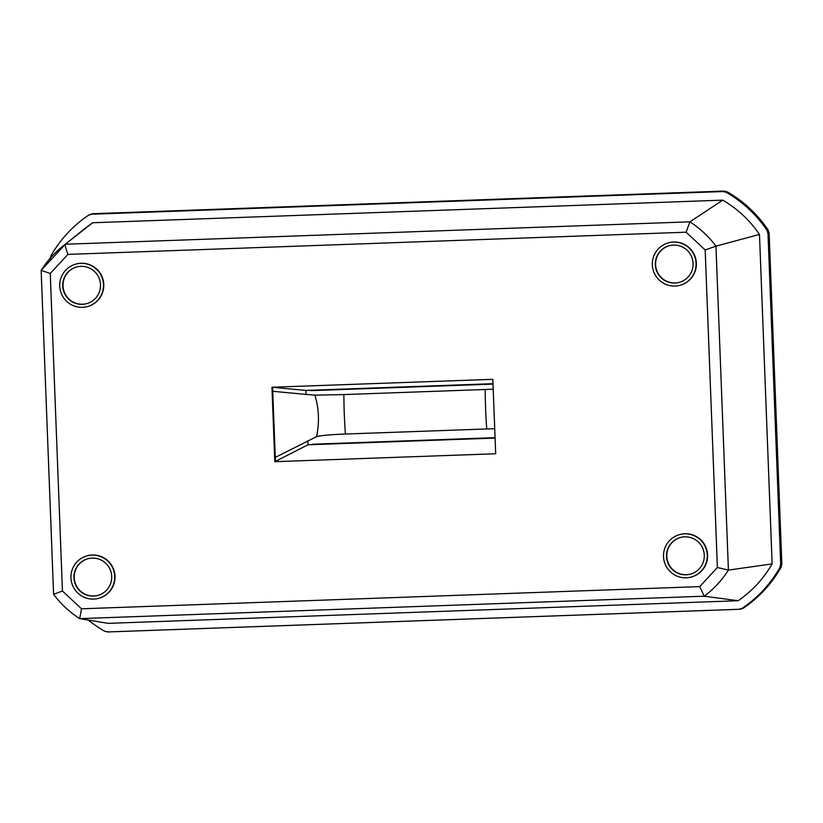 <?xml version="1.0" encoding="UTF-8"?>
<svg xmlns="http://www.w3.org/2000/svg" width="823" height="823" viewBox="0 0 823 823"><rect width="100%" height="100%" fill="white"/><g stroke="black" fill="none" stroke-linecap="round" stroke-linejoin="round"><path stroke-width="1.23" d="M486.732 428.958L345.393 434.03A60.285 6.193 -92.1 0 1 344.302 414.391A60.285 6.193 -92.1 0 1 343.88 394.567L485.21 389.495A60.285 6.193 87.9 0 0 485.632 409.319A60.285 6.193 87.9 0 0 486.732 428.958L494.716 428.732M343.88 394.567L314.952 395.163L306.043 394.412L305.878 390.421L492.987 383.703M485.21 389.495L493.193 389.197M345.393 434.03C330.27 434.616 320.651 435.501 316.546 436.663C319.53 422.713 318.995 408.877 314.952 395.163M306.043 394.412L272.742 391.295L272.578 387.294L275.283 457.393L316.546 436.663M88.318 620.069A121.763 121.084 -105.5 0 0 104.5 631.148L107.679 631.941L739.116 609.277L742.223 608.269A121.763 121.084 -105.5 0 0 779.916 567.459L780.688 564.269L767.982 233.454L766.974 230.337A121.763 121.084 -105.5 0 0 726.246 192.335L723.067 191.553L91.631 214.217L88.524 215.225A121.763 121.084 -105.5 0 0 50.82 256.035L50.049 259.224M89.368 214.731L92.464 213.723L88.524 215.225M726.246 192.335L727.213 191.841A121.999 121.31 74.5 0 1 768.116 230.008L769.135 233.125L781.85 564.074L781.068 567.253A121.999 121.31 74.5 0 1 743.21 608.248L740.103 609.257L108.43 631.92M766.974 230.337L768.116 230.008C757.427 214.114 743.786 201.388 727.223 191.841L724.045 191.059L727.223 191.841M779.916 567.459L781.068 567.253C771.635 583.877 759.012 597.539 743.21 608.248L740.103 609.257L108.533 631.92M742.223 608.269L743.21 608.248M85.53 228.033L92.629 222.755L722.728 200.143C737.531 208.805 749.784 220.235 759.485 234.442L772.139 563.899C763.559 578.754 752.222 591.027 738.118 600.728L108.019 623.35L79.636 618.608C69.523 612.065 60.84 603.969 53.598 594.319L62.445 591.017L81.508 608.794L699.735 586.614L717.378 567.51L705.177 249.986L686.115 232.199L67.898 254.389L50.254 273.483L62.445 591.017M81.508 608.794L79.666 618.629L704.293 596.212C713.88 588.959 721.925 580.246 728.417 570.092L772.139 563.899M699.735 586.614L704.293 596.212L738.118 600.728M717.378 567.51L728.417 570.092L715.959 246.139C708.716 236.479 700.034 228.372 689.911 221.829L65.284 244.246L41.15 270.366L53.598 594.319M50.254 273.483L41.171 270.356C47.178 260.932 54.575 252.723 63.33 245.758L85.818 227.796M67.898 254.389C65.85 248.68 64.976 245.305 65.284 244.246L92.629 222.755M686.115 232.199L689.911 221.829L722.728 200.143M705.177 249.986L715.959 246.139L759.485 234.442M272.115 391.419L271.94 387.242L492.823 379.321L495.683 453.751L274.8 461.682L272.115 391.419L272.742 391.295M691.279 577.026L691.587 576.944A22.005 21.882 -105.5 0 0 707.585 554.959A22.005 21.882 -105.5 0 0 679.829 534.538L679.52 534.621A22.005 21.882 -105.5 0 0 663.523 556.615A22.005 21.882 -105.5 0 0 691.279 577.026A22.005 21.882 -105.5 0 0 707.276 555.041A22.005 21.882 -105.5 0 0 679.52 534.621M98.709 598.3L99.007 598.208A22.005 21.882 -105.5 0 0 115.004 576.223A22.005 21.882 -105.5 0 0 87.248 555.803L86.94 555.885A22.005 21.882 -105.5 0 0 70.953 577.88A22.005 21.882 -105.5 0 0 98.709 598.3A22.005 21.882 -105.5 0 0 114.695 576.306A22.005 21.882 -105.5 0 0 86.94 555.885M680.076 285.272L680.384 285.19A22.005 21.882 -105.5 0 0 696.371 263.206A22.005 21.882 -105.5 0 0 668.615 242.785L668.307 242.867A22.005 21.882 -105.5 0 0 652.32 264.862A22.005 21.882 -105.5 0 0 680.076 285.272A22.005 21.882 -105.5 0 0 696.063 263.288A22.005 21.882 -105.5 0 0 668.307 242.867M87.495 306.547L87.804 306.454A22.005 21.882 -105.5 0 0 103.791 284.47A22.005 21.882 -105.5 0 0 76.035 264.049L75.737 264.132A22.005 21.882 -105.5 0 0 59.74 286.126A22.005 21.882 -105.5 0 0 87.495 306.547A22.005 21.882 -105.5 0 0 103.492 284.552A22.005 21.882 -105.5 0 0 75.737 264.132M680.477 537.47A19.001 18.898 -105.5 0 0 666.815 556.42A19.001 18.898 -105.5 0 0 690.631 574.094M87.896 558.735A19.001 18.898 -105.5 0 0 74.235 577.684A19.001 18.898 -105.5 0 0 98.05 595.358M76.693 266.981A19.001 18.898 -105.5 0 0 63.032 285.931A19.001 18.898 -105.5 0 0 86.847 303.605M669.264 245.717A19.001 18.898 -105.5 0 0 655.612 264.667A19.001 18.898 -105.5 0 0 679.428 282.34M272.578 387.294L271.94 387.242M272.608 387.304L305.878 390.421M274.8 461.682L275.427 461.384L275.283 457.393L275.427 461.384L307.967 444.79L495.076 438.073M307.967 444.79L307.823 440.789M704.293 555.144A19.001 18.898 74.5 0 1 690.476 574.135A19.001 18.898 74.5 0 1 666.507 556.502A19.001 18.898 74.5 0 1 680.323 537.512A19.001 18.898 74.5 0 1 704.293 555.144M111.712 576.419A19.001 18.898 74.5 0 1 97.906 595.41A19.001 18.898 74.5 0 1 73.936 577.767A19.001 18.898 74.5 0 1 87.742 558.776A19.001 18.898 74.5 0 1 111.712 576.419M693.079 263.391A19.001 18.898 74.5 0 1 679.273 282.382A19.001 18.898 74.5 0 1 655.303 264.749A19.001 18.898 74.5 0 1 669.109 245.758A19.001 18.898 74.5 0 1 693.079 263.391M100.509 284.665A19.001 18.898 74.5 0 1 86.693 303.656A19.001 18.898 74.5 0 1 62.723 286.013A19.001 18.898 74.5 0 1 76.539 267.022A19.001 18.898 74.5 0 1 100.509 284.665M311.866 444.646A2.891 2.881 -105.5 0 1 313.306 444.194L495.055 437.671M309.777 390.277A2.891 2.881 -105.5 0 0 311.248 390.627L492.998 384.104M91.631 214.217L723.067 191.553M767.982 233.454L769.124 233.125L781.85 564.074L781.078 567.253M780.688 564.269L781.84 564.074M739.116 609.277L740.103 609.257M275.283 457.393L274.645 457.506M92.474 213.723L724.045 191.059M768.126 230.008L769.135 233.125"/></g></svg>
